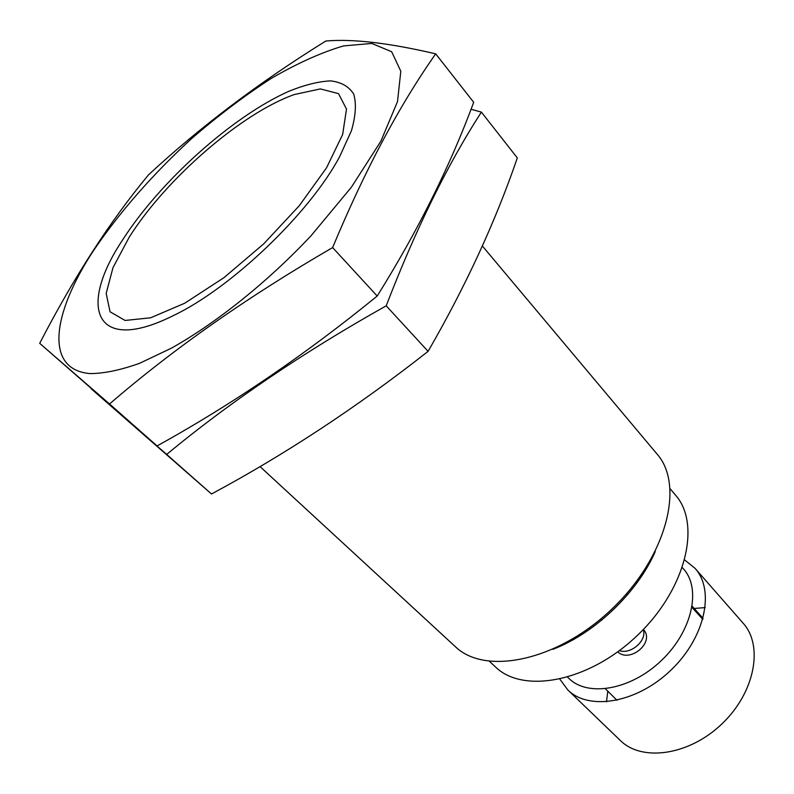 <?xml version="1.0" encoding="UTF-8"?>
<svg xmlns="http://www.w3.org/2000/svg" width="794" height="794" viewBox="0 0 794 794"><rect width="100%" height="100%" fill="white"/><g stroke="black" fill="none" stroke-linecap="round" stroke-linejoin="round"><path stroke-width="1.19" d="M692.199 606.239L703.077 618.327M692.001 607.39L702.789 619.36M642.515 574.787L641.383 574.727M682.403 567.69L683.406 568.822C701.568 588.523 692.299 631.26 661.392 660.529C630.724 690.046 587.61 697.331 568.762 678.274L567.68 677.222M647.398 565.546L646.534 568.335M569.983 641.413L567.154 642.157M617.722 651.864C629.781 663.347 654.623 642.773 643.954 630.069M129.055 237.456C165.569 179.236 241.376 113.165 294.336 94.536L320.349 88.918L338.522 93.632L346.502 109.066L342.651 134.484L326.523 167.842L299.239 205.775L263.638 243.927L223.878 277.721L184.724 303.219L150.652 317.789L125.085 320.458L110.048 311.774L106.178 293.403L112.986 267.677L129.055 237.456M482.375 246.011L657.025 454.019C684.825 485.194 666.702 557.021 612.065 608.869C557.755 661.035 485.164 675.823 455.299 646.614L259.995 466.564M655.209 551.622C637.413 592.622 594.666 633.433 552.892 649.313M670.196 488.856L675.426 495.009C701.459 524.05 686.056 589.237 637.393 635.389C589.039 681.867 523.206 694.244 495.406 666.891L489.501 661.382M684.765 560.008L695.078 568.375C715.186 590.349 705.062 637.82 670.751 670.325C636.689 703.097 588.801 711.017 567.779 689.917L559.899 679.227M694.194 608.462L705.211 607.589M695.078 568.375L743.144 623.201C763.689 645.721 754.955 692.606 721.905 723.91C689.113 755.471 641.87 762.032 620.322 740.474L567.779 689.917M606.477 701.846L607.807 691.197M643.18 629.642C647.477 640.202 630.873 654.822 619.399 650.623M435.688 53.843L473.69 102.297C450.009 166.373 417.843 230.945 377.2 296.033C305.482 354.511 232.106 404.483 157.063 445.93L39.7 343.336L109.532 403.967C173.42 348.854 247.788 296.728 332.626 247.579C364.754 170.432 399.104 105.86 435.688 53.843C389.11 42.955 352.496 38.678 325.838 41.02C259.191 82.358 200.078 126.971 148.508 174.859C110.128 221.079 73.862 277.235 39.7 343.336M311 235.808L351.345 187.275L380.872 141.213L397.506 101.592L400.811 71.242L391.65 51.729L371.791 43.452L343.484 45.923C321.272 52.483 297.095 63.371 270.962 78.596C244.383 95.836 217.973 115.795 191.731 138.484C152.458 174.571 119.576 212.147 93.097 251.192C51.918 314.295 44.514 369.657 90.01 373.587C103.855 373.577 120.4 370.153 139.625 363.285L171.246 348.258C216.315 323.049 267.667 281.93 311 235.808M122.633 239.907C77.723 307.149 94.268 354.908 172.854 315.843C230.885 288.46 309.64 213.268 339.683 156.567L351.385 130.861C355.772 115.725 356.536 103.458 353.677 94.049C348.884 86.477 341.182 82.08 330.552 80.879C318.563 81.454 304.747 84.889 289.105 91.191C232.622 116.152 160.209 181.171 122.633 239.907M332.626 247.579L377.2 296.033M109.532 403.967L157.063 445.93M481.392 112.113L517.321 157.917C495.436 221.734 465.691 286.217 428.085 351.355C357.409 406.875 285.215 454.426 211.502 493.997L91.092 388.683L166.68 454.416C229.942 402.032 303.119 352.496 386.202 305.819C415.679 229.248 447.419 164.686 481.392 112.113L471.011 109.264M386.202 305.819L428.085 351.355M166.68 454.416L211.502 493.997M646.644 567.978L646.187 567.472M605.405 688.825L617.007 700.288M588.999 628.163L589.922 629.106M600.482 619.211L601.515 620.273M626.575 593.694L627.558 594.736M635.855 582.32L636.689 583.213M641.473 576.375L640.768 575.61"/></g></svg>
